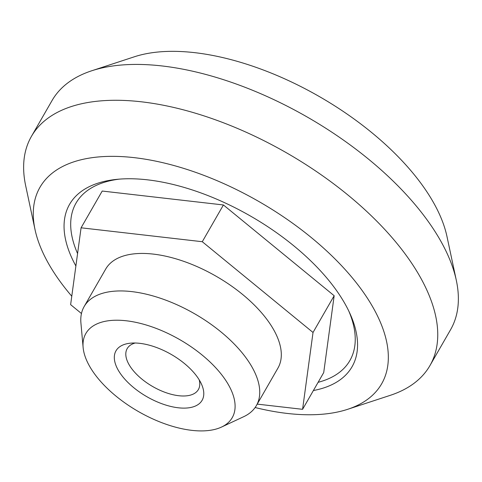 <?xml version="1.0" encoding="UTF-8"?>
<svg xmlns="http://www.w3.org/2000/svg" width="482" height="482" viewBox="0 0 482 482"><rect width="100%" height="100%" fill="white"/><g stroke="black" fill="none" stroke-linecap="round" stroke-linejoin="round"><path stroke-width="0.72" d="M71.776 296.219A197.084 96.816 29.9 0 1 50.616 267.167A197.084 96.816 29.9 0 1 35.017 229.559L25.66 185.666A229.86 112.915 29.9 0 1 31.426 136.394L52.044 100.545A229.86 112.915 29.9 0 1 91.725 70.776L134.37 56.786A197.084 96.816 29.9 0 1 431.384 198.939A197.084 96.816 29.9 0 1 446.983 236.548L456.34 280.44A229.86 112.915 29.9 0 1 450.574 329.706L429.956 365.561A229.86 112.915 29.9 0 1 390.275 395.33L347.63 409.32A197.084 96.816 29.9 0 1 255.129 407.531M91.725 70.776A229.86 112.915 29.9 0 1 438.144 236.572A229.86 112.915 29.9 0 1 456.34 280.44M31.426 136.394A229.86 112.915 29.9 0 1 213.068 118.964A229.86 112.915 29.9 0 1 417.526 272.426A229.86 112.915 29.9 0 1 429.956 365.561M35.017 229.559A197.084 96.816 29.9 0 1 159.536 161.946A197.084 96.816 29.9 0 1 370.995 303.949A197.084 96.816 29.9 0 1 347.63 409.32M75.885 265.992A162.91 80.024 29.9 0 1 116.68 179.37A162.91 80.024 29.9 0 1 343.22 300.756A162.91 80.024 29.9 0 1 349.932 313.493A162.91 80.024 29.9 0 1 313.384 390.534M119.241 179.141A157.945 77.584 -150.1 0 0 77.578 253.58M83.121 347.48L80.922 323.018A99.334 48.796 29.9 0 1 84.151 306.546A99.334 48.796 29.9 0 1 162.651 299.015A99.334 48.796 29.9 0 1 251.008 365.332A99.334 48.796 29.9 0 1 256.376 405.579A99.334 48.796 29.9 0 1 243.765 416.659L221.521 427.064A84.422 41.47 29.9 0 1 90.429 367.688A84.422 41.47 29.9 0 1 83.121 347.48A84.422 41.47 29.9 0 1 140.16 323.338A84.422 41.47 29.9 0 1 227.673 383.443A84.422 41.47 29.9 0 1 221.521 427.064M256.376 405.579L277.945 368.079A99.334 48.796 -150.1 0 0 272.571 327.832A99.334 48.796 -150.1 0 0 184.214 261.509A99.334 48.796 -150.1 0 0 105.715 269.04L84.151 306.546M118.68 370.929A49.67 24.401 29.9 0 1 130.357 343.19A49.67 24.401 29.9 0 1 199.421 380.202A49.67 24.401 29.9 0 1 201.464 384.082A49.67 24.401 29.9 0 1 175.846 407.453A49.67 24.401 29.9 0 1 118.68 370.929M135.171 343.015A41.066 20.172 -150.1 0 0 127.188 348.6A41.066 20.172 -150.1 0 0 129.411 365.236A41.066 20.172 -150.1 0 0 165.935 392.655A41.066 20.172 -150.1 0 0 198.385 389.54A41.066 20.172 -150.1 0 0 199.199 379.834M81.464 313.523L70.631 304.648L81.078 227.799L202.283 241.717L313.029 332.472L302.582 409.32L257.225 404.115M81.078 227.799L102.214 191.047L223.419 204.964L202.283 241.717M223.419 204.964L334.165 295.719L313.029 332.472M334.165 295.719L323.717 372.568L302.582 409.32M318.108 382.316A157.945 77.584 -150.1 0 0 348.841 311.167"/></g></svg>

